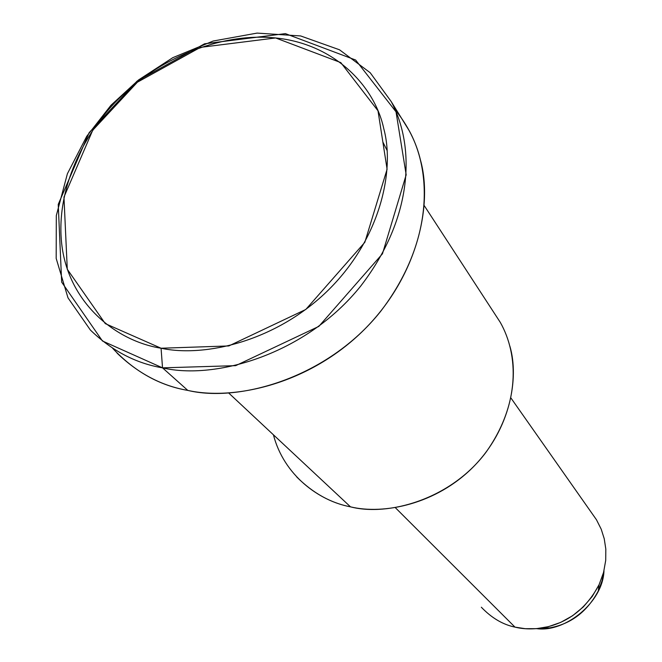 <?xml version="1.0" encoding="UTF-8"?>
<svg xmlns="http://www.w3.org/2000/svg" width="662" height="662" viewBox="0 0 662 662"><rect width="100%" height="100%" fill="white"/><g stroke="black" fill="none" stroke-linecap="round" stroke-linejoin="round"><path stroke-width="0.99" d="M395.09 109.644C407.858 125.54 416.307 142.355 420.461 160.088C432.675 203.259 418.649 275.26 364.174 329.693C309.617 384.068 234 400.808 187.793 390.406L162.529 367.849L161.065 348.229L105.275 323.619L67.276 269.244L63.966 197.069L92.721 130.265L137.39 82.204L200.387 47.383L275.632 37.957L340.789 62.592L377.994 110.777L387.096 169.215L364.836 242.292L305.811 309.46L228.812 345.945L161.065 348.229L162.529 367.849L235.672 365.656L318.844 326.391L382.462 253.794L406.178 174.834L396.025 111.828L355.635 60.019L285.388 33.63L204.575 43.8L137.034 81.136L89.138 132.665L58.239 204.384L61.665 282.128L102.436 340.98L162.529 367.849C135.9 363.38 111.845 350.777 90.38 330.04L68.004 297.867L56.187 258.437L56.311 215.605L67.4 173.734L86.73 136.306L110.943 105.291L138.507 79.978L172.782 57.677L213.156 41.036L257.088 33.1L300.656 35.947L339.507 49.791L370.215 72.737L391.201 101.559C414.817 145.317 414.304 216.424 360.658 286.141C305.712 354.658 214.736 380.286 162.529 367.849L187.793 390.406C159.583 385.607 134.535 371.572 112.639 348.295M536.692 628.643L549.592 627.89C571.016 623.993 587.252 611.655 598.316 590.885L602.064 580.797L603.976 570.809C602.966 602.387 564.943 632.723 536.692 628.643M598.316 590.885L599.011 584.852C586.118 609.032 567.202 623.397 542.269 627.948C532.165 629.421 523.079 629.14 514.986 627.121L525.214 628.693L536.501 628.66L548.508 626.641L560.747 622.371L572.572 615.751L583.296 606.946L592.291 596.379L599.11 584.637L603.562 572.431L605.713 560.391L605.813 549.038L604.232 538.736L601.228 529.228L596.47 519.769L510.948 398.028M481.34 607.219C491.626 617.977 502.847 624.614 514.986 627.121L395.38 507.713L514.986 627.121M509.93 346.342C519.223 378.052 510.46 429.241 473.429 466.776C436.349 504.279 383.703 514.92 350.496 506.844C318.877 500.935 283.874 475.208 273.414 434.802M382.975 142.239L387.063 150.415M296.742 476.979C313.027 493.173 330.95 503.128 350.496 506.844L228.663 392.971L350.496 506.844C387.642 516.559 450.143 499.86 485.776 452.56C520.373 404.242 518.66 354.807 500.29 322.377L424.218 205.576M117.075 353.127C138.192 373.5 161.768 385.929 187.793 390.406C238.841 402.769 327.367 378.151 380.559 311.479C432.485 243.633 432.683 174.073 409.439 131.059L391.201 101.559M161.065 348.229C204.906 357.679 276.724 341.278 328.89 289.534C380.973 237.732 394.949 169.538 383.77 128.693C374.833 86.59 334.98 43.957 275.632 37.957C216.317 31.942 155.198 62.418 121.179 96.437C86.077 129.338 54.541 188.662 61.971 246.049C69.394 303.486 115.991 341.096 161.065 348.229M549.592 627.89L542.269 627.948"/></g></svg>
